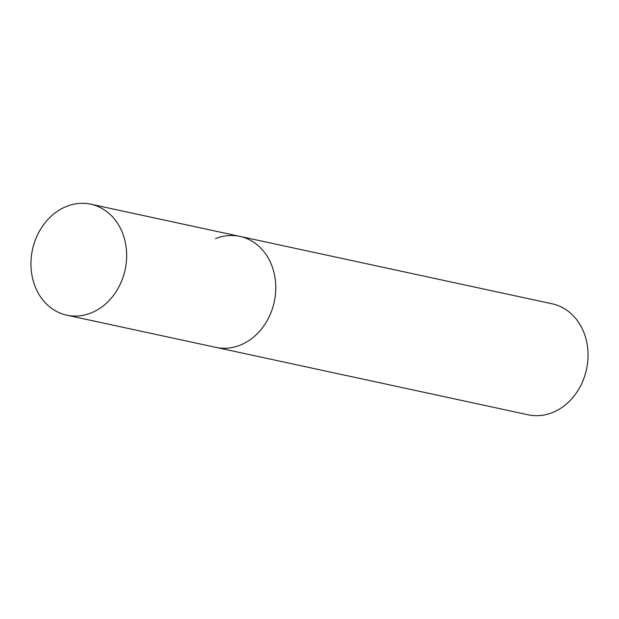 <?xml version="1.0" encoding="UTF-8"?>
<svg xmlns="http://www.w3.org/2000/svg" width="619" height="619" viewBox="0 0 619 619"><rect width="100%" height="100%" fill="white"/><g stroke="black" fill="none" stroke-linecap="round" stroke-linejoin="round"><path stroke-width="0.93" d="M66.821 315.187A56.778 47.4 -77.8 0 0 91.194 312.92A56.778 47.4 -77.8 0 0 126.663 255.237A56.778 47.4 -77.8 0 0 90.784 204.2A56.778 47.4 -77.8 0 0 66.419 206.467A56.778 47.4 -77.8 0 0 30.95 264.151A56.778 47.4 -77.8 0 0 66.821 315.187L215.923 347.383A56.778 47.4 -77.8 0 0 240.296 345.116A56.778 47.4 -77.8 0 1 215.923 347.383L528.216 414.8A56.778 47.4 -77.8 0 0 552.581 412.533A56.778 47.4 -77.8 0 0 588.05 354.849A56.778 47.4 -77.8 0 0 552.179 303.813L239.886 236.388A56.778 47.4 -77.8 0 0 215.52 238.655M239.886 236.388A56.778 47.4 -77.8 0 1 275.764 287.425A56.778 47.4 -77.8 0 1 240.296 345.116A56.778 47.4 -77.8 0 0 275.764 287.425A56.778 47.4 -77.8 0 0 239.886 236.388L90.784 204.2"/></g></svg>
